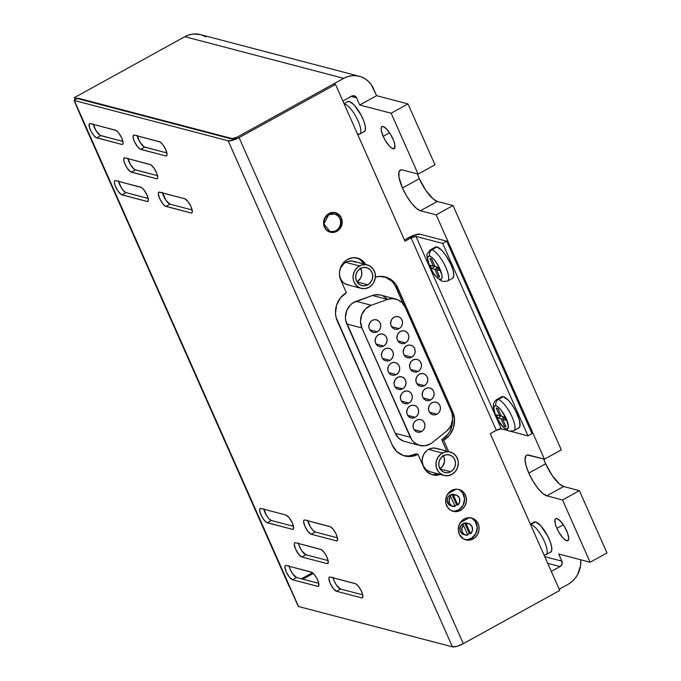 <?xml version="1.0" encoding="UTF-8"?>
<svg xmlns="http://www.w3.org/2000/svg" width="681" height="681" viewBox="0 0 681 681"><rect width="100%" height="100%" fill="white"/><g stroke="black" fill="none" stroke-linecap="round" stroke-linejoin="round"><path stroke-width="1.02" d="M339.359 217.162A10.104 9.253 104.7 0 0 334.49 212.489M336.831 231.361L335.767 231.089L336.831 231.361L333.307 232.468L329.715 232.042L326.608 230.161L324.454 227.105L323.586 223.342L324.13 219.444L326.012 216.005L328.94 213.545A10.104 9.253 -75.3 0 1 335.444 212.685A10.104 9.253 -75.3 0 1 342.16 221.223A10.104 9.253 -75.3 0 1 336.831 231.361A10.104 9.253 -75.3 0 1 330.319 232.23A10.104 9.253 -75.3 0 1 323.603 223.691A10.104 9.253 -75.3 0 1 328.94 213.545L332.464 212.446L336.056 212.864L339.164 214.753L341.317 217.801L342.185 221.572L341.641 225.471L339.759 228.91L336.831 231.361M472.205 518.564L475.21 521.382L477.228 527.443L475.73 533.836L471.235 538.416A11.313 10.36 104.7 0 1 464.893 539.582L467.285 539.65L471.235 538.416L473.116 538.909A11.313 10.36 -75.3 0 1 465.83 539.871A11.313 10.36 -75.3 0 1 458.304 530.312A11.313 10.36 -75.3 0 1 464.272 518.948L468.222 517.713L472.248 518.19L477.092 521.876L478.82 525.766L478.998 530.141L477.619 534.33L474.87 537.701L471.192 539.735L467.123 540.118L463.301 538.807L459.249 534.142L458.279 529.92L458.892 525.553L460.994 521.706L464.272 518.948A11.313 10.36 -75.3 0 1 471.558 517.986A11.313 10.36 -75.3 0 1 479.083 527.554A11.313 10.36 -75.3 0 1 473.116 538.909L471.235 538.416A11.313 10.36 104.7 0 0 477.228 527.588A11.313 10.36 104.7 0 0 470.605 517.781M459.573 490.048L462.578 492.874L464.595 498.935L463.097 505.328L458.594 509.907A11.313 10.36 104.7 0 1 452.261 511.073L454.644 511.142L458.594 509.907L460.484 510.401A11.313 10.36 -75.3 0 1 453.188 511.363A11.313 10.36 -75.3 0 1 445.672 501.795A11.313 10.36 -75.3 0 1 451.639 490.439L455.589 489.205L457.632 489.23L461.454 490.541L464.459 493.367L466.187 497.258L466.366 501.633L464.987 505.821L462.237 509.192L458.551 511.227L454.491 511.61L450.669 510.299L447.664 507.473L445.936 503.582L445.757 499.207L447.136 495.019L451.639 490.439A11.313 10.36 -75.3 0 1 458.926 489.477A11.313 10.36 -75.3 0 1 466.451 499.045A11.313 10.36 -75.3 0 1 460.484 510.401L458.594 509.907A11.313 10.36 104.7 0 0 464.595 499.071A11.313 10.36 104.7 0 0 457.972 489.273M340.764 280.019A15.357 14.063 -75.3 0 1 347.582 259.41L352.937 257.733L358.402 258.371L363.126 261.232L365.68 264.475A15.357 14.063 -75.3 0 0 357.474 258.09A15.357 14.063 -75.3 0 0 347.582 259.41L345.199 261.044L341.47 265.616L339.589 271.302L339.444 274.298L340.764 280.019L346.391 292.711L340.764 280.019M228.186 140.814L74.306 100.482L298.55 606.524L452.431 646.848L228.186 140.814L232.8 140.252L239.057 137.63L463.301 643.664L559.748 590.453L490.26 433.652L496.33 430.307L411.052 237.865L404.982 241.219L335.503 84.418L239.057 137.63L335.503 84.418L333.613 83.925L237.175 137.136L333.613 83.925L335.503 84.418L404.982 241.219L411.052 237.865A4.043 1.064 156.1 0 1 415.997 236.418L501.276 428.851L507.217 430.409L501.276 428.851A4.043 1.064 -23.9 0 0 496.33 430.307L501.276 428.851L415.997 236.418L411.052 237.865L496.33 430.307L490.26 433.652L559.748 590.453L463.301 643.664L239.057 137.63A8.887 2.349 156.1 0 1 228.186 140.814L452.431 646.848L457.045 646.295L463.301 643.664A8.887 2.349 -23.9 0 1 452.431 646.848L298.55 606.524L74.306 100.482L228.186 140.814M118.477 180.865L121.15 187.479L123.729 190.978L126.002 192.638L121.959 194.868L147.079 201.457A8.078 2.452 61.1 0 0 147.828 201.406A8.078 2.452 61.1 0 0 146.594 194.145A8.078 2.452 61.1 0 0 140.763 187.198L115.642 180.618L141.435 187.496L143.912 189.871L147.062 195.149L148.373 199.95L148.041 201.227L147.079 201.457L121.286 194.57L117.941 191.02L115.098 185.547L114.34 182.116L114.68 180.84L115.642 180.618A8.078 2.452 61.1 0 0 114.893 180.661L114.902 180.661M121.814 144.432L96.012 137.553L93.544 135.179L91.067 131.305L89.424 127.236L89.407 123.823L90.369 123.593L116.17 130.48L118.639 132.846L121.797 138.132L123.108 142.933L122.776 144.21L121.814 144.432A8.078 2.452 61.1 0 0 122.563 144.381A8.078 2.452 61.1 0 0 121.32 137.128A8.078 2.452 61.1 0 0 115.498 130.182L90.369 123.593A8.078 2.452 61.1 0 0 89.628 123.644L89.637 123.644A8.078 2.452 61.1 0 0 90.862 130.905A8.078 2.452 61.1 0 0 96.685 137.851L121.814 144.432M336.474 591.261L333.332 588.597L330.174 583.311L328.863 578.518L329.195 577.241L330.157 577.011L355.959 583.889L358.427 586.264L360.904 590.138L362.547 594.207L362.811 597.109L361.602 597.85L336.474 591.261A8.078 2.452 61.1 0 1 330.651 584.315A8.078 2.452 61.1 0 1 329.408 577.062A8.078 2.452 61.1 0 1 330.157 577.011L355.286 583.591A8.078 2.452 61.1 0 1 361.109 590.538A8.078 2.452 61.1 0 1 362.343 597.799A8.078 2.452 61.1 0 1 361.602 597.85L362.786 597.194L361.602 597.85L336.474 591.261L340.526 589.031L362.709 594.845L340.526 589.031L336.474 591.261M292.507 579.744L289.365 577.071L286.207 571.793L284.896 566.992L285.228 565.715L286.19 565.485L311.992 572.372L314.46 574.738L316.937 578.612L318.58 582.689L318.844 585.583L317.635 586.324L292.507 579.744A8.078 2.452 61.1 0 1 286.684 572.798A8.078 2.452 61.1 0 1 285.45 565.536A8.078 2.452 61.1 0 1 286.19 565.485L311.319 572.074A8.078 2.452 61.1 0 1 317.142 579.02A8.078 2.452 61.1 0 1 318.376 586.273A8.078 2.452 61.1 0 1 317.635 586.324L318.819 585.669L317.635 586.324L292.507 579.744L296.558 577.514L318.742 583.328L296.558 577.514L292.507 579.744M311.208 534.245L308.059 531.58L304.909 526.294L303.598 521.501L303.93 520.216L304.892 519.995L330.685 526.873L333.162 529.248L335.639 533.121L337.282 537.19L337.546 540.084L336.329 540.833L311.208 534.245A8.078 2.452 61.1 0 1 305.386 527.298A8.078 2.452 61.1 0 1 304.143 520.046A8.078 2.452 61.1 0 1 304.892 519.995L330.013 526.575A8.078 2.452 61.1 0 1 335.844 533.521A8.078 2.452 61.1 0 1 337.078 540.782A8.078 2.452 61.1 0 1 336.329 540.833L337.521 540.178L336.329 540.833L311.208 534.245L315.252 532.014L337.444 537.828L315.252 532.014L311.208 534.245M286.046 515.057L289.195 517.722L292.345 523.008L293.664 527.801L293.324 529.077L292.362 529.307L266.569 522.429L264.092 520.054L261.623 516.181L259.972 512.112L259.716 509.209L260.925 508.469L286.046 515.057A8.078 2.452 61.1 0 1 291.877 522.004A8.078 2.452 61.1 0 1 293.111 529.256A8.078 2.452 61.1 0 1 292.362 529.307L293.554 528.652L292.362 529.307L267.241 522.727L271.285 520.488L293.477 526.302L271.285 520.488L267.241 522.727A8.078 2.452 61.1 0 1 261.419 515.781A8.078 2.452 61.1 0 1 260.176 508.52A8.078 2.452 61.1 0 1 260.925 508.469L286.046 515.057M301.862 556.998L298.712 554.325L295.563 549.048L294.243 544.247L294.584 542.97L295.545 542.74L321.338 549.618L323.807 551.993L326.284 555.866L327.936 559.935L328.191 562.838L326.982 563.579L301.862 556.998A8.078 2.452 61.1 0 1 296.031 550.052A8.078 2.452 61.1 0 1 294.796 542.791A8.078 2.452 61.1 0 1 295.545 542.74L320.666 549.32A8.078 2.452 61.1 0 1 326.488 556.266A8.078 2.452 61.1 0 1 327.731 563.527A8.078 2.452 61.1 0 1 326.982 563.579L328.165 562.923L326.982 563.579L301.862 556.998L305.905 554.76L328.089 560.574L305.905 554.76L301.862 556.998M165.781 155.958L139.98 149.079L137.511 146.704L134.353 141.427L133.136 137.605L133.374 135.349L134.336 135.119L160.137 141.997L162.606 144.372L165.764 149.65L167.075 154.451L166.743 155.728L165.781 155.958A8.078 2.452 61.1 0 0 166.522 155.906A8.078 2.452 61.1 0 0 165.287 148.645A8.078 2.452 61.1 0 0 159.465 141.699L134.336 135.119A8.078 2.452 61.1 0 0 133.595 135.17L133.604 135.161A8.078 2.452 61.1 0 0 134.829 142.431A8.078 2.452 61.1 0 0 140.652 149.369L165.781 155.958M162.444 192.391L165.951 200.308L169.969 204.155L165.926 206.394L191.046 212.974L165.253 206.096L162.776 203.721L159.626 198.443L158.307 193.642L159.056 192.11L184.73 198.724L187.879 201.389L191.029 206.675L192.34 211.468L192.008 212.744L191.046 212.974A8.078 2.452 61.1 0 0 191.795 212.923A8.078 2.452 61.1 0 0 190.552 205.671A8.078 2.452 61.1 0 0 184.73 198.724L159.609 192.136A8.078 2.452 61.1 0 0 158.86 192.187L158.869 192.178M156.426 178.703L130.633 171.825L127.287 168.267L125.006 164.172L123.78 160.35L124.027 158.094L124.989 157.864L150.79 164.751L154.127 168.301L156.97 173.774L157.728 177.196L157.388 178.482L156.426 178.703A8.078 2.452 61.1 0 0 157.175 178.652A8.078 2.452 61.1 0 0 155.94 171.399A8.078 2.452 61.1 0 0 150.109 164.453L124.989 157.864A8.078 2.452 61.1 0 0 124.24 157.915L124.257 157.915A8.078 2.452 61.1 0 0 125.483 165.177A8.078 2.452 61.1 0 0 131.305 172.123L156.426 178.703M288.94 585.737L289.416 586.469A8.887 2.349 -23.9 0 1 288.991 586.077L82.435 119.95A8.887 2.349 156.1 0 0 82.861 120.341L74.016 100.388L78.102 98.132A4.043 1.064 156.1 0 0 78.349 98.251L232.23 138.584L78.349 98.251A4.043 1.064 156.1 0 1 78.102 98.132L74.016 100.388A8.887 2.349 -23.9 0 0 74.306 100.482A8.887 2.349 156.1 0 1 74.016 100.388L82.486 120.043L82.563 119.073M118.579 181.384A8.078 2.452 -118.9 0 0 126.002 192.638L148.186 198.452L126.002 192.638L121.959 194.868A8.078 2.452 61.1 0 1 116.128 187.922A8.078 2.452 61.1 0 1 114.893 180.661M93.212 123.848L95.885 130.454L100.064 135.323L122.921 141.435L100.737 135.621L96.685 137.851L100.737 135.621A8.078 2.452 -118.9 0 1 93.314 124.368M333 577.258L334.226 581.08L336.508 585.183L340.526 589.031A8.078 2.452 -118.9 0 1 333.094 577.777M289.033 565.741L290.259 569.563L292.541 573.657L296.558 577.514A8.078 2.452 -118.9 0 1 289.127 566.26M307.727 520.241L310.4 526.856L312.979 530.354L315.252 532.014A8.078 2.452 -118.9 0 1 307.829 520.761M263.76 508.716L266.433 515.33L269.012 518.837L271.285 520.488A8.078 2.452 -118.9 0 1 263.862 509.243M298.38 542.987L299.606 546.809L301.887 550.912L305.905 554.76A8.078 2.452 -118.9 0 1 298.482 543.506M137.179 135.366L139.852 141.98L144.031 146.841L166.888 152.953L144.704 147.139L140.652 149.369L144.704 147.139A8.078 2.452 -118.9 0 1 137.281 135.885M162.546 192.91A8.078 2.452 -118.9 0 0 169.969 204.155L192.153 209.969L169.969 204.155L165.926 206.394A8.078 2.452 61.1 0 1 160.095 199.448A8.078 2.452 61.1 0 1 158.86 192.187M127.832 158.12L130.505 164.725L134.676 169.595L157.541 175.707L135.349 169.884L131.305 172.123L135.349 169.884A8.078 2.452 -118.9 0 1 127.926 158.639M446.736 241.185L442.693 243.415L527.971 435.849L532.014 433.618L446.736 241.185L532.014 433.618L527.971 435.849L442.693 243.415L415.997 236.418L442.693 243.415L446.736 241.185L420.041 234.187L446.736 241.185M510.92 431.379L527.971 435.849L510.92 431.379M384.407 276.741A21.341 19.536 104.7 0 1 395.874 287.288L403.339 304.143L395.874 287.288L397.755 287.782A21.341 19.536 -75.3 0 0 385.361 276.963A21.341 19.536 -75.3 0 0 375.342 277.201L379.394 276.435L386.851 277.431L393.295 281.406L395.823 284.343L452.712 411.792L454.542 419.624L453.469 427.745L449.647 434.963L443.646 440.207L448.694 451.588L443.646 440.207L441.765 439.713L447.766 434.469L449.988 431.047L452.482 423.233L452.618 418.509A21.341 19.536 104.7 0 1 441.765 439.713L443.646 440.207A21.341 19.536 -75.3 0 0 452.712 411.792L451.341 411.435L452.712 411.792L397.755 287.782L395.874 287.288L393.933 283.849M440.335 474.47L434.325 475.159L431.635 474.546L426.91 471.686L423.642 467.038L418.015 454.346L410.643 456.483L403.186 455.487L396.742 451.512L392.282 445.136L336.056 317.32L335.495 313.294L336.567 305.173L340.389 297.955L346.391 292.711A21.341 19.536 -75.3 0 0 337.325 321.126L392.282 445.136A21.341 19.536 -75.3 0 0 404.676 455.955A21.341 19.536 -75.3 0 0 418.015 454.346L416.134 453.852L418.015 454.346L423.642 467.038A15.357 14.063 -75.3 0 0 432.563 474.827A15.357 14.063 -75.3 0 0 440.335 474.47M301.47 578.799L312.494 572.712L301.47 578.799M404.437 239.984L413.878 235.251L420.041 234.187A8.887 2.349 156.1 0 0 409.17 237.371L404.437 239.984M339.427 217.307L337.274 214.26M332.507 231.804A10.104 9.253 104.7 0 1 329.391 231.932L333.23 231.608M403.739 455.683L408.762 455.989L416.134 453.852A21.341 19.536 104.7 0 1 403.739 455.683M432.444 474.666L438.445 473.976A15.357 14.063 104.7 0 1 431.626 474.538M446.804 451.094L441.765 439.713L446.804 451.094M391.405 280.912L384.969 276.937M356.521 257.886A15.357 14.063 104.7 0 1 363.799 263.981L361.236 260.738M298.261 606.422A8.887 2.349 -23.9 0 0 298.55 606.524A8.887 2.349 -23.9 0 1 298.261 606.422L289.416 586.469L298.261 606.422M237.175 137.136L232.23 138.584A4.043 1.064 156.1 0 0 237.175 137.136M82.435 119.95A8.887 2.349 156.1 0 1 82.435 119.371M147.079 201.457L148.271 200.801L147.079 201.457M392.971 138.898A12.607 3.822 61.1 0 1 394.163 148.654A12.607 3.822 61.1 0 1 383.173 136.328L389.6 132.786L383.173 136.328L381.266 130.369L381.258 127.653L382.288 126.462L383.148 126.496L386.697 129.084L390.715 134.549L393.839 141.044L394.886 144.857L394.503 148.373L391.95 148.271L389.447 146.143L385.437 140.686L383.173 136.328A12.607 3.822 61.1 0 1 381.981 126.572A12.607 3.822 61.1 0 1 392.971 138.898M566.686 530.899A12.607 3.822 61.1 0 1 567.877 540.654A12.607 3.822 61.1 0 1 556.888 528.328L563.315 524.787L556.888 528.328L555.373 524.174L554.964 519.654L555.994 518.462L556.854 518.496L560.412 521.084L564.421 526.549L567.554 533.044L568.737 538.382L568.209 540.373L565.664 540.271L563.161 538.143L559.144 532.687L556.888 528.328A12.607 3.822 61.1 0 1 555.696 518.573A12.607 3.822 61.1 0 1 566.686 530.899M402.462 187.999A23.111 6.997 61.1 0 1 400.283 170.114A23.111 6.997 61.1 0 1 402.411 169.969L418.117 174.089L391.141 113.216L359.738 104.993L356.58 97.86L351.132 96.43L356.58 97.86L354.478 95.885L351.626 96.157L342.849 101.001L351.626 96.157A4.043 3.703 -75.3 0 1 356.58 97.86L359.738 104.993L376.602 95.689L408.004 103.921L434.972 164.785L418.117 174.089L391.141 113.216L408.004 103.921L434.972 164.785L418.117 174.089L402.411 169.969L400.837 169.901L398.947 172.097L398.955 177.077L402.462 187.999L419.326 178.703L402.462 187.999L406.608 195.983L411.486 203.108L416.355 208.284L420.475 210.735A23.111 6.997 61.1 0 1 402.462 187.999M417.427 173.91A23.111 6.997 -118.9 0 0 419.326 178.703L425.855 190.416L433.218 198.988L437.338 201.44L453.044 205.551L561.314 449.877L544.451 459.181L436.18 214.856L420.475 210.735L436.18 214.856L453.044 205.551L561.314 449.877L544.451 459.181L436.18 214.856L453.044 205.551L437.338 201.44L420.475 210.735L437.338 201.44A23.111 6.997 -118.9 0 1 419.326 178.703L417.427 173.91M528.797 473.091A23.111 6.997 61.1 0 1 526.617 455.206A23.111 6.997 61.1 0 1 528.745 455.061L544.451 459.181L527.171 454.993L525.996 455.717L525.042 459.369L526.03 465.472L528.797 473.091L545.66 463.787L528.797 473.091L532.942 481.075L537.82 488.192L542.689 493.376L546.817 495.828A23.111 6.997 61.1 0 1 528.797 473.091M543.761 459.003A23.111 6.997 -118.9 0 0 545.66 463.787L552.189 475.508L559.552 484.072L563.672 486.532L579.378 490.643L606.984 552.938L590.121 562.242L562.515 499.948L546.817 495.828L562.515 499.948L579.378 490.643L606.984 552.938L590.121 562.242L562.515 499.948L579.378 490.643L563.672 486.532L546.817 495.828L563.672 486.532A23.111 6.997 -118.9 0 1 545.66 463.787L543.761 459.003M347.284 101.852A17.212 5.21 61.1 0 1 347.693 101.537A17.212 5.21 61.1 0 1 362.692 118.366A17.212 5.21 61.1 0 1 364.318 131.68A17.212 5.21 61.1 0 1 363.841 131.859L365.314 130.207L365.305 126.504L363.875 121.295L361.253 115.37L354.129 104.959L349.276 101.426L347.233 101.912M533.632 522.361A17.212 5.21 61.1 0 1 534.032 522.046A17.212 5.21 61.1 0 1 549.039 538.875A17.212 5.21 61.1 0 1 550.665 552.189A17.212 5.21 61.1 0 1 550.188 552.368L551.661 550.716L551.653 547.013L550.222 541.804L547.601 535.879L540.476 525.468L535.624 521.935L533.572 522.421M200.537 34.646L193.285 34.05L188.952 34.927L184.823 36.697L74.22 97.723L233.132 139.367L343.735 78.341L184.823 36.697L74.22 97.723L233.132 139.367L343.735 78.341L347.863 76.57L352.196 75.693L356.572 75.744L360.811 76.706L364.769 78.562L368.276 81.226L371.205 84.606L376.602 95.689L408.004 103.921L391.141 113.216L359.738 104.993L376.602 95.689L373.443 88.556A24.244 22.201 -75.3 0 0 359.355 76.272L200.444 34.62A24.244 22.201 104.7 0 0 184.823 36.697L343.735 78.341A24.244 22.201 -75.3 0 1 359.355 76.272M544.766 556.649L561.876 561.135L558.718 554.011L590.121 562.242L558.718 554.011L561.876 561.135A4.043 3.703 -75.3 0 1 560.08 566.558L547.72 563.323L560.08 566.558L562.004 564.2L561.876 561.135L544.766 556.649M567.98 584.375L559.203 589.218L567.98 584.375A24.244 22.201 -75.3 0 0 580.748 559.782L580.587 565.596L577.624 574.568L575.002 578.475L571.742 581.787L567.98 584.375M74.22 97.723L75.131 99.775L74.22 97.723M313.277 573.411L302.858 579.156L313.277 573.411M551.304 571.402L560.08 566.558L551.304 571.402M205.858 36.919L201.908 35.063M357.508 134.08L357.993 134.225A17.136 5.193 -118.9 0 0 359.483 134.242L357.312 133.646L359.483 134.242A17.136 5.193 -118.9 0 0 356.895 118.417A17.136 5.193 -118.9 0 0 344.152 103.946A17.136 5.193 61.1 0 1 356.725 118.094A17.136 5.193 61.1 0 1 359.687 134.148A17.136 5.193 61.1 0 1 359.483 134.242A17.136 5.193 61.1 0 1 357.491 134.046M348.221 101.358L344.033 103.665L348.221 101.358M530.788 524.489L530.788 524.489A17.136 5.193 61.1 0 1 543.251 538.96A17.136 5.193 61.1 0 1 546.026 554.657A17.136 5.193 61.1 0 1 544.715 554.828A17.136 5.193 -118.9 0 0 544.128 540.782A17.136 5.193 -118.9 0 0 530.788 524.489L535.47 521.901L530.788 524.489A17.136 5.193 -118.9 0 0 530.499 524.455A17.136 5.193 61.1 0 1 530.788 524.489M543.855 554.589L544.34 554.734A17.136 5.193 -118.9 0 0 544.715 554.828L543.847 554.572L544.715 554.828A17.136 5.193 61.1 0 1 543.949 554.598M368.872 325.68A6.469 5.925 104.7 0 0 369.434 323.552L368.608 326.225M377.325 331.792L369.8 329.825L377.325 331.792L375.069 332.498L372.771 332.226L370.779 331.026L369.4 329.068L368.847 326.659L369.196 324.165L370.404 321.968L372.269 320.393A6.469 5.925 -75.3 0 1 376.44 319.84A6.469 5.925 -75.3 0 1 380.739 325.305A6.469 5.925 -75.3 0 1 377.325 331.792A6.469 5.925 -75.3 0 1 373.162 332.345A6.469 5.925 -75.3 0 1 368.864 326.88A6.469 5.925 -75.3 0 1 372.269 320.393L374.533 319.687L376.831 319.959L378.815 321.16L380.194 323.117L380.747 325.527L380.398 328.021L379.198 330.225L377.325 331.792M375.197 339.93A6.469 5.925 104.7 0 0 375.75 337.802L374.925 340.474M383.641 346.05L376.116 344.075L383.641 346.05L381.386 346.757L379.087 346.484L377.095 345.276L375.725 343.326L375.163 340.917L375.512 338.423L376.721 336.218L378.593 334.643A6.469 5.925 -75.3 0 1 382.756 334.09A6.469 5.925 -75.3 0 1 387.055 339.555A6.469 5.925 -75.3 0 1 383.641 346.05A6.469 5.925 -75.3 0 1 379.479 346.603A6.469 5.925 -75.3 0 1 375.18 341.138A6.469 5.925 -75.3 0 1 378.593 334.643L380.849 333.937L383.148 334.209L385.131 335.418L386.51 337.367L387.063 339.776L386.714 342.271L385.514 344.475L383.641 346.05M381.513 354.188A6.469 5.925 104.7 0 0 382.067 352.06L381.241 354.733M389.958 360.3L382.433 358.334L389.958 360.3L387.702 361.007L385.403 360.743L383.412 359.534L382.041 357.576L381.479 355.167L381.828 352.673L383.037 350.477L384.91 348.902A6.469 5.925 -75.3 0 1 389.072 348.349A6.469 5.925 -75.3 0 1 393.371 353.814A6.469 5.925 -75.3 0 1 389.958 360.3A6.469 5.925 -75.3 0 1 385.795 360.853A6.469 5.925 -75.3 0 1 381.496 355.388A6.469 5.925 -75.3 0 1 384.91 348.902L387.166 348.195L389.464 348.468L391.447 349.668L392.826 351.626L393.388 354.035L393.031 356.529L391.83 358.734L389.958 360.3M387.829 368.438A6.469 5.925 104.7 0 0 388.383 366.31L387.557 368.983M396.274 374.559L388.749 372.584L396.274 374.559L394.018 375.265L391.72 374.993L389.728 373.792L388.357 371.835L387.795 369.425L388.144 366.931L389.353 364.727L391.226 363.152A6.469 5.925 -75.3 0 1 395.389 362.598A6.469 5.925 -75.3 0 1 399.687 368.072A6.469 5.925 -75.3 0 1 396.274 374.559A6.469 5.925 -75.3 0 1 392.111 375.112A6.469 5.925 -75.3 0 1 387.812 369.647A6.469 5.925 -75.3 0 1 391.226 363.152L393.482 362.445L395.78 362.718L397.764 363.926L399.143 365.876L399.704 368.285L399.355 370.787L398.147 372.984L396.274 374.559M413.095 425.455A6.469 5.925 104.7 0 0 413.648 423.335L412.822 426M421.539 431.575L414.014 429.6L421.539 431.575L419.283 432.282L416.985 432.009L415.001 430.809L413.622 428.851L413.069 426.442L413.418 423.948L414.618 421.743L416.491 420.177A6.469 5.925 -75.3 0 1 420.654 419.624A6.469 5.925 -75.3 0 1 424.953 425.089A6.469 5.925 -75.3 0 1 421.539 431.575A6.469 5.925 -75.3 0 1 417.376 432.129A6.469 5.925 -75.3 0 1 413.078 426.664A6.469 5.925 -75.3 0 1 416.491 420.177L418.747 419.47L421.045 419.734L423.037 420.943L424.408 422.901L424.97 425.31L424.621 427.804L423.412 430L421.539 431.575M406.778 411.205A6.469 5.925 104.7 0 0 407.332 409.077L406.506 411.75M415.223 417.325L407.698 415.35L415.223 417.325L412.967 418.023L410.669 417.759L408.685 416.551L407.306 414.593L406.744 412.192L407.102 409.69L408.302 407.493L410.175 405.919A6.469 5.925 -75.3 0 1 414.337 405.365A6.469 5.925 -75.3 0 1 418.636 410.83A6.469 5.925 -75.3 0 1 415.223 417.325A6.469 5.925 -75.3 0 1 411.06 417.879A6.469 5.925 -75.3 0 1 406.761 412.405A6.469 5.925 -75.3 0 1 410.175 405.919L412.431 405.212L414.729 405.484L416.721 406.685L418.091 408.643L418.653 411.052L418.304 413.546L417.095 415.75L415.223 417.325M400.462 396.946A6.469 5.925 104.7 0 0 401.015 394.827L400.19 397.491M408.906 403.067L401.381 401.092L408.906 403.067L406.651 403.773L404.352 403.501L402.369 402.301L400.99 400.343L400.428 397.934L400.786 395.44L401.986 393.235L403.859 391.66A6.469 5.925 -75.3 0 1 408.021 391.107A6.469 5.925 -75.3 0 1 412.32 396.58A6.469 5.925 -75.3 0 1 408.906 403.067A6.469 5.925 -75.3 0 1 404.744 403.62A6.469 5.925 -75.3 0 1 400.445 398.155A6.469 5.925 -75.3 0 1 403.859 391.66L406.114 390.962L408.413 391.226L410.405 392.435L411.775 394.393L412.337 396.793L411.988 399.296L410.779 401.492L408.906 403.067M394.146 382.696A6.469 5.925 104.7 0 0 394.699 380.568L393.873 383.241M402.59 388.817L395.065 386.842L402.59 388.817L400.334 389.515L398.036 389.251L396.053 388.042L394.674 386.084L394.112 383.675L394.461 381.181L395.67 378.985L397.542 377.41A6.469 5.925 -75.3 0 1 401.705 376.857A6.469 5.925 -75.3 0 1 406.004 382.322A6.469 5.925 -75.3 0 1 402.59 388.817A6.469 5.925 -75.3 0 1 398.428 389.362A6.469 5.925 -75.3 0 1 394.129 383.897A6.469 5.925 -75.3 0 1 397.542 377.41L399.798 376.704L402.096 376.976L404.08 378.176L405.459 380.134L406.021 382.543L405.672 385.037L404.463 387.242L402.59 388.817M390.664 322.53A6.469 5.925 104.7 0 0 391.217 320.402L390.392 323.075M399.109 328.642L391.584 326.676L399.109 328.642L396.853 329.349L394.554 329.076L392.562 327.876L391.192 325.918L390.63 323.509L390.979 321.015L392.188 318.81L394.061 317.244A6.469 5.925 -75.3 0 1 398.223 316.691A6.469 5.925 -75.3 0 1 402.522 322.156A6.469 5.925 -75.3 0 1 399.109 328.642A6.469 5.925 -75.3 0 1 394.946 329.195A6.469 5.925 -75.3 0 1 390.647 323.73A6.469 5.925 -75.3 0 1 394.061 317.244L396.316 316.537L398.615 316.81L400.598 318.01L401.977 319.968L402.539 322.377L402.19 324.871L400.981 327.067L399.109 328.642M396.98 336.78A6.469 5.925 104.7 0 0 397.534 334.652L396.708 337.325M405.425 342.901L397.9 340.926L405.425 342.901L403.169 343.607L400.871 343.335L398.887 342.126L397.508 340.177L396.946 337.767L397.295 335.273L398.504 333.069L400.377 331.494A6.469 5.925 -75.3 0 1 404.54 330.94A6.469 5.925 -75.3 0 1 408.838 336.405A6.469 5.925 -75.3 0 1 405.425 342.901A6.469 5.925 -75.3 0 1 401.262 343.454A6.469 5.925 -75.3 0 1 396.963 337.989A6.469 5.925 -75.3 0 1 400.377 331.494L402.633 330.787L404.931 331.06L406.915 332.268L408.294 334.218L408.855 336.627L408.506 339.121L407.298 341.326L405.425 342.901M403.297 351.038A6.469 5.925 104.7 0 0 403.85 348.91L403.024 351.583M411.741 357.15L404.216 355.184L411.741 357.15L409.485 357.857L407.187 357.585L405.204 356.384L403.824 354.426L403.263 352.017L403.62 349.523L404.82 347.327L406.693 345.752A6.469 5.925 -75.3 0 1 410.856 345.199A6.469 5.925 -75.3 0 1 415.155 350.664A6.469 5.925 -75.3 0 1 411.741 357.15A6.469 5.925 -75.3 0 1 407.578 357.704A6.469 5.925 -75.3 0 1 403.28 352.239A6.469 5.925 -75.3 0 1 406.693 345.752L408.949 345.046L411.247 345.318L413.239 346.518L414.61 348.476L415.172 350.885L414.823 353.379L413.614 355.584L411.741 357.15M428.562 408.055A6.469 5.925 104.7 0 0 429.115 405.927L428.298 408.6M437.015 414.176L429.49 412.201L437.015 414.176L434.75 414.874L432.461 414.61L430.469 413.401L429.09 411.443L428.536 409.043L428.885 406.54L430.086 404.344L431.958 402.769A6.469 5.925 -75.3 0 1 436.121 402.216A6.469 5.925 -75.3 0 1 440.42 407.681A6.469 5.925 -75.3 0 1 437.015 414.176A6.469 5.925 -75.3 0 1 432.844 414.729A6.469 5.925 -75.3 0 1 428.545 409.255A6.469 5.925 -75.3 0 1 431.958 402.769L434.214 402.062L436.512 402.335L438.504 403.535L439.883 405.493L440.437 407.902L440.088 410.396L438.887 412.601L437.015 414.176M422.246 393.797A6.469 5.925 104.7 0 0 422.799 391.677L421.982 394.342M430.698 399.917L423.173 397.942L430.698 399.917L428.434 400.624L426.136 400.351L424.152 399.151L422.773 397.193L422.22 394.784L422.569 392.29L423.769 390.085L425.642 388.51A6.469 5.925 -75.3 0 1 429.805 387.957A6.469 5.925 -75.3 0 1 434.103 393.431A6.469 5.925 -75.3 0 1 430.698 399.917A6.469 5.925 -75.3 0 1 426.527 400.471A6.469 5.925 -75.3 0 1 422.229 395.006A6.469 5.925 -75.3 0 1 425.642 388.51L427.898 387.812L430.196 388.076L432.188 389.285L433.567 391.243L434.12 393.644L433.771 396.146L432.571 398.342L430.698 399.917M415.929 379.547A6.469 5.925 104.7 0 0 416.483 377.419L415.657 380.092M424.382 385.659L416.849 383.692L424.382 385.659L422.118 386.365L419.819 386.101L417.836 384.893L416.457 382.935L415.904 380.526L416.253 378.032L417.453 375.835L419.326 374.261A6.469 5.925 -75.3 0 1 423.488 373.707A6.469 5.925 -75.3 0 1 427.787 379.172A6.469 5.925 -75.3 0 1 424.382 385.659A6.469 5.925 -75.3 0 1 420.211 386.212A6.469 5.925 -75.3 0 1 415.912 380.747A6.469 5.925 -75.3 0 1 419.326 374.261L421.582 373.554L423.88 373.826L425.872 375.027L427.242 376.985L427.804 379.394L427.455 381.888L426.246 384.093L424.382 385.659M409.613 365.288A6.469 5.925 104.7 0 0 410.166 363.16L409.341 365.833M418.057 371.409L410.532 369.434L418.057 371.409L415.802 372.115L413.503 371.843L411.52 370.643L410.141 368.685L409.579 366.276L409.936 363.782L411.137 361.577L413.009 360.002A6.469 5.925 -75.3 0 1 417.172 359.449A6.469 5.925 -75.3 0 1 421.471 364.922A6.469 5.925 -75.3 0 1 418.057 371.409A6.469 5.925 -75.3 0 1 413.895 371.962A6.469 5.925 -75.3 0 1 409.596 366.497A6.469 5.925 -75.3 0 1 413.009 360.002L415.265 359.296L417.564 359.568L419.556 360.777L420.926 362.726L421.488 365.135L421.139 367.629L419.93 369.834L418.057 371.409M356.997 281.874A9.27 8.487 104.7 0 0 360.504 268.501M367.842 284.794L357.057 281.968L367.842 284.794L364.607 285.807L361.313 285.416L358.461 283.696L356.486 280.887L355.686 277.439L356.189 273.864L357.917 270.706L360.598 268.45A9.27 8.487 -75.3 0 1 366.574 267.659A9.27 8.487 -75.3 0 1 372.737 275.49A9.27 8.487 -75.3 0 1 367.842 284.794A9.27 8.487 -75.3 0 1 361.875 285.586A9.27 8.487 -75.3 0 1 355.712 277.754A9.27 8.487 -75.3 0 1 360.598 268.45L363.833 267.437L367.127 267.829L369.979 269.557L371.954 272.357L372.754 275.805L372.252 279.389L370.524 282.538L367.842 284.794M439.969 468.724A9.083 8.325 104.7 0 0 443.348 455.836M450.677 471.729L440.105 468.954L450.677 471.729L447.511 472.716L444.276 472.342L441.484 470.648L439.543 467.898L438.76 464.51L439.254 461.003L440.947 457.913L443.578 455.7A9.083 8.325 -75.3 0 1 449.434 454.925A9.083 8.325 -75.3 0 1 455.47 462.603A9.083 8.325 -75.3 0 1 450.677 471.729A9.083 8.325 -75.3 0 1 444.821 472.503A9.083 8.325 -75.3 0 1 438.785 464.825A9.083 8.325 -75.3 0 1 443.578 455.7L446.745 454.712L449.979 455.087L452.771 456.781L454.712 459.53L455.495 462.918L455.002 466.425L453.308 469.515L450.677 471.729M367.297 264.9L353.473 261.274A12.122 11.1 104.7 0 0 345.667 262.313L359.483 265.93A12.122 11.1 -75.3 0 1 367.297 264.9A12.122 11.1 -75.3 0 1 375.359 275.15A12.122 11.1 -75.3 0 1 368.957 287.314A12.122 11.1 -75.3 0 1 361.143 288.352A12.122 11.1 -75.3 0 1 353.081 278.103A12.122 11.1 -75.3 0 1 359.483 265.93L345.667 262.313A12.122 11.1 104.7 0 0 340.253 268.433L343.786 263.607L347.727 261.427L352.086 261.01L356.18 262.423M348.723 284.99L344.62 283.585L342.866 282.249L340.015 277.916A12.122 11.1 104.7 0 0 347.327 284.726L361.143 288.352M431.626 472.086L429.507 471.601L425.778 469.345L423.19 465.676L422.152 461.156L422.263 458.798L423.752 454.304L426.689 450.694L428.57 449.4A12.122 11.1 104.7 0 0 422.177 461.573A12.122 11.1 104.7 0 0 430.239 471.822L444.055 475.44A12.122 11.1 -75.3 0 1 435.993 465.191A12.122 11.1 -75.3 0 1 442.386 453.027L428.57 449.4L432.801 448.081L437.117 448.583L439.092 449.511M450.201 451.988L436.385 448.362A12.122 11.1 104.7 0 0 428.57 449.4L442.386 453.027A12.122 11.1 -75.3 0 1 450.201 451.988A12.122 11.1 -75.3 0 1 458.262 462.237A12.122 11.1 -75.3 0 1 451.869 474.402A12.122 11.1 -75.3 0 1 444.055 475.44M403.654 441.177L398.683 438.164L395.244 433.278L346.808 323.994L361.883 327.944A16.165 14.803 -75.3 0 1 371.256 305.25L356.18 301.3L372.49 295.486L387.566 299.436A16.165 14.803 -75.3 0 1 395.78 299.044L380.705 295.094A16.165 14.803 104.7 0 0 372.49 295.486L387.566 299.436L371.256 305.25L356.18 301.3A16.165 14.803 104.7 0 0 346.808 323.994L361.883 327.944L411.809 439.866L413.759 442.114L418.73 445.127L424.476 445.808L430.12 444.046A16.165 14.803 104.7 0 0 432.35 442.548A16.165 14.803 -75.3 0 1 430.12 444.046A16.165 14.803 -75.3 0 1 419.709 445.425A16.165 14.803 -75.3 0 1 410.311 437.228L395.244 433.278L345.769 320.76L345.403 317.337L346.74 310.536L350.562 304.841L353.209 302.747L372.49 295.486L375.069 294.822L380.287 294.992M382.765 295.818L387.072 298.814M395.78 299.044A16.165 14.803 -75.3 0 1 405.169 307.242L402.148 302.764L397.84 299.768L392.767 298.61L387.566 299.436L371.256 305.25L365.637 308.791L361.815 314.486L360.479 321.287L361.883 327.944L410.311 437.228L395.244 433.278A16.165 14.803 104.7 0 0 404.633 441.475L419.709 445.425M432.35 442.548L446.285 431.371L449.937 427.251L451.239 424.757L452.576 419.3L452.116 413.759L451.222 411.171A16.165 14.803 -75.3 0 1 446.285 431.371L432.35 442.548M451.222 411.171L405.169 307.242L451.222 411.171M451.869 474.402L455.376 471.456L457.632 467.328L458.287 462.646L457.972 460.322L456.125 456.151L452.908 453.137L448.813 451.724L444.455 452.141L440.505 454.321L437.568 457.93L436.087 462.416L436.283 467.106L438.13 471.278L439.594 472.963L443.322 475.219L447.63 475.73L451.869 474.402M368.957 287.314L372.464 284.369L373.784 282.411L375.265 277.925L375.069 273.234L373.222 269.063L369.996 266.041L365.901 264.637L361.551 265.045L357.602 267.224L354.665 270.834L353.175 275.328L353.371 280.01L354.103 282.206L356.691 285.875L360.419 288.131L364.727 288.633L368.957 287.314M439.739 468.86L442.369 466.647L444.463 461.82L444.318 458.304L442.931 455.18M356.904 281.925L360.589 278.18L361.722 274.749L361.568 271.166L360.155 267.974M327.561 214.472L328.702 214.77A9.049 8.291 -75.3 0 1 334.533 213.996A9.049 8.291 -75.3 0 1 340.56 221.648A9.049 8.291 -75.3 0 1 335.776 230.731A9.049 8.291 -75.3 0 1 329.945 231.506A9.049 8.291 -75.3 0 1 323.926 223.853A9.049 8.291 -75.3 0 1 328.702 214.77L327.561 214.472M331.426 212.608A10.104 9.253 -75.3 0 1 332.481 213.459L331.026 212.353M330.37 212.906L334.533 213.996L328.702 214.77L323.926 223.853L329.945 231.506L327.433 230.85M331.604 212.736L332.03 212.498L331.604 212.736M467.115 523.255L465.021 523.008L462.961 523.646L463.582 523.808A5.899 5.405 104.7 0 0 462.178 524.906L463.429 525.238L467.821 535.13L463.429 525.238L462.178 524.906A5.899 5.405 -75.3 0 1 463.582 523.808L462.961 523.646A5.899 5.405 104.7 0 0 459.845 529.571A5.899 5.405 104.7 0 0 463.77 534.559L465.651 535.053A5.899 5.405 -75.3 0 1 461.863 530.967A5.899 5.405 -75.3 0 1 463.429 525.238L461.812 528.482L462.229 532.057L464.519 534.602L467.821 535.13A5.899 5.405 -75.3 0 1 465.651 535.053M468.196 534.219A5.899 5.405 -75.3 0 1 467.549 534.525A5.899 5.405 104.7 0 0 468.196 534.219A5.899 5.405 104.7 0 0 469.294 533.427A5.899 5.405 -75.3 0 1 468.196 534.219M460.322 522.616L469.286 517.671L460.322 522.616M468.647 523.638A5.899 5.405 -75.3 0 1 472.478 527.937A5.899 5.405 -75.3 0 1 470.554 533.759L469.294 533.427L464.817 523.314A5.899 5.405 104.7 0 0 463.582 523.808A5.899 5.405 -75.3 0 1 464.817 523.314L466.068 523.646A5.899 5.405 -75.3 0 1 468.647 523.638L466.757 523.144A5.899 5.405 104.7 0 0 462.961 523.646L460.611 526.03L459.981 530.499L461.599 533.351L464.442 534.687M466.068 523.646L470.554 533.759L472.444 530.422L472.069 526.626L469.592 523.995L466.068 523.646L470.554 533.759L469.294 533.427L464.817 523.314L466.068 523.646M454.397 494.559L452.303 494.312L450.243 494.959L450.873 495.121A5.899 5.405 104.7 0 0 449.46 496.219L450.72 496.551L455.104 506.443L450.72 496.551L449.46 496.219A5.899 5.405 -75.3 0 1 450.873 495.121L450.243 494.959A5.899 5.405 104.7 0 0 447.128 500.884A5.899 5.405 104.7 0 0 451.052 505.872L452.942 506.366A5.899 5.405 -75.3 0 1 449.154 502.28A5.899 5.405 -75.3 0 1 450.72 496.551L449.094 499.794L449.511 503.37L451.809 505.915L455.104 506.443A5.899 5.405 -75.3 0 1 452.942 506.366M455.487 505.532A5.899 5.405 -75.3 0 1 454.831 505.838A5.899 5.405 104.7 0 0 455.487 505.532A5.899 5.405 104.7 0 0 456.585 504.74A5.899 5.405 -75.3 0 1 455.487 505.532M447.936 493.751L456.236 489.171L447.936 493.751M455.93 494.951A5.899 5.405 -75.3 0 1 459.76 499.25A5.899 5.405 -75.3 0 1 457.836 505.072L456.585 504.74L452.099 494.627A5.899 5.405 104.7 0 0 450.873 495.121A5.899 5.405 -75.3 0 1 452.099 494.627L453.359 494.959A5.899 5.405 -75.3 0 1 455.93 494.951L454.048 494.457A5.899 5.405 104.7 0 0 450.243 494.959L447.902 497.343L447.119 500.68L448.881 504.664L451.733 506M453.359 494.959L457.836 505.072L459.726 501.735L459.36 497.939L456.883 495.308L453.359 494.959L457.836 505.072L456.585 504.74L452.099 494.627L453.359 494.959M452.167 278.384L453.061 277.839L453.801 275.022L453.044 270.331L450.907 264.466L445.885 255.452L442.063 250.625L437.049 246.973L431.916 249.808A5.227 4.784 104.7 0 0 429.677 256.09A13.186 3.992 61.1 0 1 439.952 269.063A13.186 3.992 61.1 0 1 439.986 279.346A5.227 4.784 104.7 0 0 442.735 281.466A5.227 4.784 -75.3 0 1 439.986 279.346A13.186 3.992 61.1 0 1 429.702 266.373A13.186 3.992 61.1 0 1 429.677 256.09A5.227 4.784 -75.3 0 1 431.916 249.808L437.049 246.973A17.783 5.388 -118.9 0 0 435.414 247.084L430.273 249.918A17.783 5.388 61.1 0 1 431.916 249.808A17.783 5.388 61.1 0 1 444.736 265.088A17.783 5.388 61.1 0 1 447.46 281.057L452.593 278.223A17.783 5.388 -118.9 0 0 449.869 262.253A17.783 5.388 -118.9 0 0 437.049 246.973L434.938 247.475M447.809 280.793A17.783 5.388 -118.9 0 0 444.412 264.449A17.783 5.388 -118.9 0 0 431.916 249.808M429.677 256.09L432.026 257.486L434.81 260.44L438.853 266.765L441.952 275.294L441.96 278.137L440.879 279.389L438.887 278.861L436.266 276.639L433.431 273.064L429.702 266.373L427.557 258.542L428.102 256.456L429.677 256.09M435.04 266.501L431.618 258.789L429.907 258.337L433.329 266.058L430.154 265.224L431.584 268.467L434.759 269.301L438.011 276.631L439.73 277.082L436.478 269.744L439.705 270.595L438.266 267.352L435.04 266.501L438.266 267.352L439.705 270.595L436.478 269.744L438.641 268.203L436.478 269.744L439.73 277.082L438.011 276.631L439.194 275.882L438.011 276.631L434.759 269.301L437.96 267.267L434.759 269.301L431.584 268.467L434.963 266.331L431.584 268.467L430.154 265.224L433.329 266.058L434.606 265.522L433.329 266.058L429.907 258.337L431.618 258.789L435.04 266.501M518.488 428.06L519.943 426.374L519.373 419.998L515.747 411.043L512.214 405.127L508.392 400.3L503.378 396.648L498.245 399.483A5.227 4.784 104.7 0 0 495.998 405.757A13.186 3.992 61.1 0 1 506.281 418.73A13.186 3.992 61.1 0 1 506.306 429.021A5.227 4.784 104.7 0 0 509.065 431.133A5.227 4.784 -75.3 0 1 506.306 429.021A13.186 3.992 61.1 0 1 496.032 416.048A13.186 3.992 61.1 0 1 495.998 405.757A5.227 4.784 -75.3 0 1 498.245 399.483L503.378 396.648A17.783 5.388 -118.9 0 0 501.735 396.759L496.602 399.594A17.783 5.388 61.1 0 1 498.245 399.483A17.783 5.388 61.1 0 1 511.065 414.763A17.783 5.388 61.1 0 1 513.78 430.732L518.913 427.898A17.783 5.388 -118.9 0 0 516.198 411.928A17.783 5.388 -118.9 0 0 503.378 396.648L501.267 397.151M514.138 430.469A17.783 5.388 -118.9 0 0 510.733 414.116A17.783 5.388 -118.9 0 0 498.245 399.483M495.998 405.757L498.356 407.161L501.131 410.115L506.281 418.73L508.426 426.561L507.209 429.056L505.208 428.536L502.595 426.315L497.13 418.338L495.121 413.801L493.887 408.217L494.432 406.131L495.998 405.757M501.369 416.176L497.947 408.464L496.236 408.013L499.65 415.725L496.475 414.899L497.913 418.143L501.088 418.968L504.34 426.306L506.051 426.757L502.808 419.419L506.026 420.262L504.587 417.019L501.369 416.176L504.587 417.019L506.026 420.262L502.808 419.419L504.97 417.879L502.808 419.419L506.051 426.757L504.34 426.306L505.523 425.557L504.34 426.306L501.088 418.968L504.289 416.942L501.088 418.968L497.913 418.143L501.293 415.997L497.913 418.143L496.475 414.899L499.65 415.725L500.935 415.197L499.65 415.725L496.236 408.013L497.947 408.464L501.369 416.176M364.727 131.365L359.687 134.148M348.17 101.367L344.024 103.648M551.065 551.882L546.026 554.657M534.517 521.876L530.371 524.157M334.533 213.996C340.509 216.584 342.441 220.857 340.321 226.833C336.082 231.514 338.585 231.268 329.945 231.506M430.179 249.978L427.421 253.681C426.485 253.979 426.885 257.427 428.621 264.024C431.916 272.715 436.623 278.529 442.744 281.466L447.357 281.108M496.5 399.653C494.721 401.177 493.716 402.786 493.478 404.463C492.984 406.353 493.47 409.434 494.951 413.699C498.245 422.39 502.953 428.204 509.073 431.141L513.678 430.784"/></g></svg>
